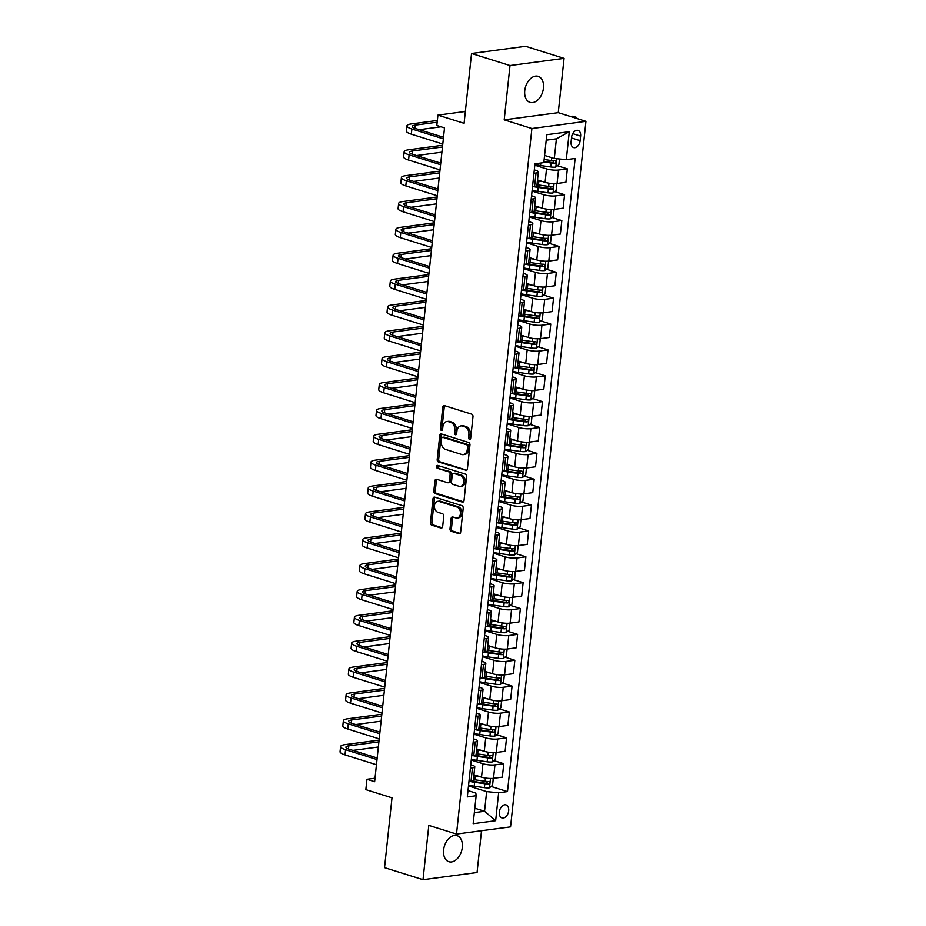 <?xml version="1.0" encoding="UTF-8"?>
<svg xmlns="http://www.w3.org/2000/svg" width="926" height="926" viewBox="0 0 926 926"><rect width="100%" height="100%" fill="white"/><g stroke="black" fill="none" stroke-linecap="round" stroke-linejoin="round"><path stroke-width="1.39" d="M469.47 439.329A1.47 1.065 -97.6 0 0 470.686 438.241L472.989 416.665A2.095 1.516 -97.6 0 0 471.693 414.165L444.515 405.646A2.095 1.516 -97.6 0 0 444.017 405.6A2.095 1.516 -97.6 0 0 442.778 407.209L440.475 428.784A1.47 1.065 -97.6 0 0 442.593 429.444L442.894 426.655A6.702 4.85 -97.6 0 1 446.841 421.527A6.702 4.85 -97.6 0 1 448.415 421.666L450.684 422.383A6.702 4.85 -97.6 0 1 454.816 430.393L454.527 433.183A1.47 1.065 -97.6 0 0 456.634 433.843L456.935 431.053A6.702 4.85 -97.6 0 1 460.882 425.925A6.702 4.85 -97.6 0 1 462.468 426.064L464.725 426.782A6.702 4.85 -97.6 0 1 468.869 434.792L468.568 437.581A1.47 1.065 -97.6 0 0 469.47 439.329M462.305 847.452A13.659 8.936 107.4 0 0 457.039 835.657A13.659 8.936 107.4 0 0 443.612 849.929A13.659 8.936 107.4 0 0 448.879 861.724A13.659 8.936 107.4 0 0 462.305 847.452M543.458 88.109A13.659 8.936 107.4 0 0 538.191 76.326A13.659 8.936 107.4 0 0 524.764 90.598A13.659 8.936 107.4 0 0 530.031 102.381A13.659 8.936 107.4 0 0 543.458 88.109M508.675 810.806A6.829 4.468 107.4 0 0 506.036 804.914A6.829 4.468 107.4 0 0 499.322 812.044A6.829 4.468 107.4 0 0 501.961 817.936A6.829 4.468 107.4 0 0 508.675 810.806M450.001 528.792A2.095 1.516 -97.6 0 0 451.298 531.293L458.926 533.677A2.095 1.516 -97.6 0 0 459.412 533.723A2.095 1.516 -97.6 0 0 460.65 532.126L463.208 508.154A2.095 1.516 -97.6 0 0 461.924 505.654L434.734 497.146A2.095 1.516 -97.6 0 0 434.236 497.1A2.095 1.516 -97.6 0 0 433.009 498.697L430.44 522.669A2.095 1.516 -97.6 0 0 431.736 525.169L440.95 528.051A2.095 1.516 -97.6 0 0 441.447 528.098A2.095 1.516 -97.6 0 0 442.674 526.489L443.774 516.233A2.095 1.516 -97.6 0 0 442.478 513.733L437.917 512.298A5.602 4.051 -97.6 0 1 434.41 506.499A5.602 4.051 -97.6 0 1 437.755 501.313A5.602 4.051 -97.6 0 1 439.074 501.441L456.969 507.043A5.602 4.051 -97.6 0 1 460.465 512.842A5.602 4.051 -97.6 0 1 457.131 518.028A5.602 4.051 -97.6 0 1 455.812 517.912L452.826 516.974A2.095 1.516 -97.6 0 0 452.328 516.928A2.095 1.516 -97.6 0 0 451.101 518.537L450.001 528.792L451.46 528.596A2.095 1.516 -97.6 0 0 452.756 531.096L460.083 533.388M510.018 65.538L504.207 119.848L558.262 112.659L564.073 58.35L510.018 65.538L471.542 53.488L464.088 123.32L437.929 115.125L436.817 125.473L444.515 127.881L374.636 781.694L366.951 779.287L365.839 789.635L391.999 797.83L384.533 867.65L423.008 879.7L477.064 872.512L481.52 830.738M504.207 119.848L531.906 128.517L456.506 834.06L428.807 825.39L423.008 879.7M465.674 470.524A2.095 1.516 -97.6 0 0 466.172 470.558A2.095 1.516 -97.6 0 0 467.399 468.961L469.957 445.001A2.095 1.516 -97.6 0 0 468.672 442.489L441.482 433.981A2.095 1.516 -97.6 0 0 440.984 433.935A2.095 1.516 -97.6 0 0 439.757 435.533L437.199 459.504A2.095 1.516 -97.6 0 0 438.484 462.005L466.635 470.396M466.588 476.577L464.03 500.538A2.095 1.516 -97.6 0 1 462.792 502.147A2.095 1.516 -97.6 0 1 462.294 502.1L435.116 493.581A2.095 1.516 -97.6 0 1 433.819 491.081L434.919 480.825A2.095 1.516 -97.6 0 1 436.146 479.228A2.095 1.516 -97.6 0 1 436.644 479.274L447.663 482.724A2.095 1.516 -97.6 0 0 448.161 482.77A2.095 1.516 -97.6 0 0 449.399 481.161L450.117 474.355A2.095 1.516 -97.6 0 0 448.832 471.855L437.35 468.267A1.47 1.065 -97.6 0 1 437.651 465.419L465.292 474.077A2.095 1.516 -97.6 0 1 466.588 476.577M471.542 53.488L525.598 46.3L564.073 58.35M571.573 137.314L571.087 141.863A6.609 4.329 107.4 0 0 573.645 147.581A6.609 4.329 107.4 0 0 580.151 140.659L580.637 136.11A6.609 4.329 107.4 0 0 578.079 130.404A6.609 4.329 107.4 0 0 571.573 137.314M531.906 128.517L585.961 121.329L510.562 826.872L456.506 834.06M569.293 131.7L566.307 159.631L554.315 158.485L556.41 138.831L569.293 131.7L546.803 134.698L543.817 162.629L534.973 163.798L467.317 796.927L476.149 795.758L475.837 793.05L467.989 790.596M491.139 786.463L507.494 791.591L575.15 158.462L566.307 159.631M507.494 791.591L498.651 792.76L495.665 820.691L473.163 823.689L476.149 795.758M558.262 112.659L585.961 121.329M375.018 778.222L366.951 779.287M465.35 111.479L437.929 115.125M556.41 138.831L546.213 140.185M554.315 158.485L544.581 155.441M474.818 808.224L484.553 811.269L486.648 791.614L468.487 785.919M493.905 760.605L503.79 763.695L502.355 777.145L493.512 778.326A8.531 1.875 -173.9 0 1 481.52 777.169L473.938 774.796M503.79 763.695L494.947 764.876A8.531 1.875 -173.9 0 1 482.955 763.73L471.253 760.061M496.672 734.746L506.557 737.837L505.121 751.287L496.278 752.456A8.531 1.875 -173.9 0 1 484.275 751.31L476.693 748.937M506.557 737.837L497.713 739.017A8.531 1.875 -173.9 0 1 485.722 737.86L474.019 734.202M499.438 708.876L509.323 711.978L507.876 725.428L499.045 726.597A8.531 1.875 -173.9 0 1 487.041 725.452L479.46 723.079M509.323 711.978L500.48 713.147A8.531 1.875 -173.9 0 1 488.477 712.001L476.786 708.332M502.205 683.018L512.078 686.108L510.643 699.558L501.811 700.739A8.531 1.875 -173.9 0 1 489.808 699.581L482.226 697.209M512.078 686.108L503.246 687.289A8.531 1.875 -173.9 0 1 491.243 686.131L479.541 682.474M504.959 657.159L514.844 660.25L513.409 673.7L504.566 674.869A8.531 1.875 -173.9 0 1 492.574 673.723L484.993 671.35M514.844 660.25L506.013 661.419A8.531 1.875 -173.9 0 1 494.009 660.273L482.307 656.615M507.726 631.289L517.611 634.379L516.176 647.83L507.332 649.01A8.531 1.875 -173.9 0 1 495.341 647.864L487.747 645.48M517.611 634.379L508.768 635.56A8.531 1.875 -173.9 0 1 496.776 634.414L485.074 630.745M510.492 605.43L520.377 608.521L518.942 621.971L510.099 623.152A8.531 1.875 -173.9 0 1 498.095 621.994L490.514 619.621M520.377 608.521L511.534 609.702A8.531 1.875 -173.9 0 1 499.542 608.544L487.84 604.886M513.259 579.56L523.144 582.662L521.697 596.112L512.865 597.282A8.531 1.875 -173.9 0 1 500.862 596.136L493.28 593.763M523.144 582.662L514.3 583.831A8.531 1.875 -173.9 0 1 502.297 582.685L490.595 579.016M516.025 553.702L525.899 556.792L524.463 570.242L515.632 571.423A8.531 1.875 -173.9 0 1 503.628 570.266L496.047 567.893M525.899 556.792L517.067 557.973A8.531 1.875 -173.9 0 1 505.064 556.827L493.361 553.158M518.78 527.843L528.665 530.934L527.23 544.384L518.386 545.553A8.531 1.875 -173.9 0 1 506.395 544.407L498.813 542.034M528.665 530.934L519.833 532.114A8.531 1.875 -173.9 0 1 507.83 530.957L496.128 527.299M521.546 501.973L531.431 505.075L529.996 518.514L521.153 519.694A8.531 1.875 -173.9 0 1 509.161 518.548L501.568 516.176M531.431 505.075L522.588 506.244A8.531 1.875 -173.9 0 1 510.596 505.098L498.894 501.429M524.313 476.114L534.198 479.205L532.763 492.655L523.919 493.836A8.531 1.875 -173.9 0 1 511.916 492.678L504.334 490.305M534.198 479.205L525.355 480.386A8.531 1.875 -173.9 0 1 513.351 479.228L501.66 475.57M527.079 450.244L536.953 453.346L535.517 466.797L526.686 467.966A8.531 1.875 -173.9 0 1 514.682 466.82L507.101 464.447M536.953 453.346L528.121 454.516A8.531 1.875 -173.9 0 1 516.118 453.37L504.415 449.7M529.834 424.386L539.719 427.476L538.284 440.926L529.44 442.107A8.531 1.875 -173.9 0 1 517.449 440.95L509.867 438.577M539.719 427.476L530.887 428.657A8.531 1.875 -173.9 0 1 518.884 427.511L507.182 423.842M532.6 398.527L542.486 401.618L541.05 415.068L532.207 416.237A8.531 1.875 -173.9 0 1 520.215 415.091L512.634 412.718M542.486 401.618L533.642 402.798A8.531 1.875 -173.9 0 1 521.651 401.641L509.948 397.983M535.367 372.657L545.252 375.759L543.817 389.209L534.973 390.378A8.531 1.875 -173.9 0 1 522.97 389.233L515.388 386.86M545.252 375.759L536.409 376.928A8.531 1.875 -173.9 0 1 524.417 375.782L512.715 372.113M538.133 346.799L548.018 349.889L546.572 363.339L537.74 364.52A8.531 1.875 -173.9 0 1 525.736 363.362L518.155 360.99M548.018 349.889L539.175 351.07A8.531 1.875 -173.9 0 1 527.172 349.912L515.481 346.255M540.9 320.94L550.773 324.031L549.338 337.481L540.506 338.65A8.531 1.875 -173.9 0 1 528.503 337.504L520.921 335.131M550.773 324.031L541.942 325.2A8.531 1.875 -173.9 0 1 529.938 324.054L518.236 320.396M543.655 295.07L553.54 298.172L552.104 311.611L543.261 312.791A8.531 1.875 -173.9 0 1 531.269 311.645L523.688 309.261M553.54 298.172L544.708 299.341A8.531 1.875 -173.9 0 1 532.705 298.195L521.002 294.526M546.421 269.211L556.306 272.302L554.871 285.752L546.027 286.933A8.531 1.875 -173.9 0 1 534.036 285.775L526.454 283.402M556.306 272.302L547.463 273.483A8.531 1.875 -173.9 0 1 535.471 272.325L523.769 268.667M549.187 243.341L559.072 246.443L557.637 259.893L548.794 261.063A8.531 1.875 -173.9 0 1 536.791 259.917L529.209 257.544M559.072 246.443L550.229 247.612A8.531 1.875 -173.9 0 1 538.237 246.466L526.535 242.797M551.954 217.483L561.839 220.573L560.392 234.023L551.56 235.204A8.531 1.875 -173.9 0 1 539.557 234.046L531.975 231.674M561.839 220.573L552.996 221.754A8.531 1.875 -173.9 0 1 540.992 220.608L529.29 216.939M554.72 191.624L564.594 194.715L563.158 208.165L554.327 209.334A8.531 1.875 -173.9 0 1 542.323 208.188L534.742 205.815M564.594 194.715L555.762 195.895A8.531 1.875 -173.9 0 1 543.759 194.738L532.056 191.08M557.475 165.754L567.36 168.856L565.925 182.295L557.082 183.475A8.531 1.875 -173.9 0 1 545.09 182.329L537.508 179.957M567.36 168.856L558.528 170.025A8.531 1.875 -173.9 0 1 546.525 168.879L534.823 165.21M474.344 812.623L484.553 811.269L495.665 820.691M534.325 169.875L535.714 170.315A8.531 1.875 -173.9 0 1 538.353 171.993A8.531 1.875 -173.9 0 1 536.027 173.023L533.955 173.289M531.559 195.745L532.948 196.173A8.531 1.875 -173.9 0 1 535.587 197.863A8.531 1.875 -173.9 0 1 533.26 198.882L531.2 199.159M528.792 221.603L530.181 222.043A8.531 1.875 -173.9 0 1 532.832 223.722A8.531 1.875 -173.9 0 1 530.494 224.74L528.433 225.018M526.037 247.474L527.426 247.902A8.531 1.875 -173.9 0 1 530.066 249.592A8.531 1.875 -173.9 0 1 527.727 250.61L525.667 250.877M523.271 273.332L524.66 273.772A8.531 1.875 -173.9 0 1 527.299 275.45A8.531 1.875 -173.9 0 1 524.973 276.469L522.901 276.747M520.505 299.191L521.894 299.63A8.531 1.875 -173.9 0 1 524.533 301.309A8.531 1.875 -173.9 0 1 522.206 302.339L520.146 302.605M517.738 325.061L519.127 325.489A8.531 1.875 -173.9 0 1 521.766 327.179A8.531 1.875 -173.9 0 1 519.44 328.198L517.379 328.475M514.972 350.919L516.361 351.359A8.531 1.875 -173.9 0 1 519.011 353.037A8.531 1.875 -173.9 0 1 516.673 354.056L514.613 354.334M512.217 376.778L513.606 377.218A8.531 1.875 -173.9 0 1 516.245 378.908A8.531 1.875 -173.9 0 1 513.907 379.926L511.846 380.192M509.45 402.648L510.839 403.076A8.531 1.875 -173.9 0 1 513.479 404.766A8.531 1.875 -173.9 0 1 511.152 405.785L509.08 406.063M506.684 428.506L508.073 428.946A8.531 1.875 -173.9 0 1 510.712 430.625A8.531 1.875 -173.9 0 1 508.386 431.643L506.325 431.921M503.918 454.377L505.307 454.805A8.531 1.875 -173.9 0 1 507.946 456.495A8.531 1.875 -173.9 0 1 505.619 457.513L503.559 457.791M501.163 480.235L502.54 480.675A8.531 1.875 -173.9 0 1 505.191 482.353A8.531 1.875 -173.9 0 1 502.853 483.372L500.792 483.65M498.396 506.094L499.785 506.534A8.531 1.875 -173.9 0 1 502.424 508.212A8.531 1.875 -173.9 0 1 500.098 509.242L498.026 509.508M495.63 531.964L497.019 532.392A8.531 1.875 -173.9 0 1 499.658 534.082A8.531 1.875 -173.9 0 1 497.331 535.101L495.26 535.378M492.863 557.822L494.252 558.262A8.531 1.875 -173.9 0 1 496.892 559.941A8.531 1.875 -173.9 0 1 494.565 560.959L492.505 561.237M490.097 583.693L491.486 584.121A8.531 1.875 -173.9 0 1 494.125 585.811A8.531 1.875 -173.9 0 1 491.799 586.829L489.738 587.096M487.342 609.551L488.731 609.979A8.531 1.875 -173.9 0 1 491.37 611.669A8.531 1.875 -173.9 0 1 489.032 612.688L486.972 612.966M484.576 635.41L485.965 635.849A8.531 1.875 -173.9 0 1 488.604 637.528A8.531 1.875 -173.9 0 1 486.277 638.558L484.205 638.824M481.809 661.28L483.198 661.708A8.531 1.875 -173.9 0 1 485.837 663.398A8.531 1.875 -173.9 0 1 483.511 664.417L481.451 664.694M479.043 687.138L480.432 687.578A8.531 1.875 -173.9 0 1 483.071 689.257A8.531 1.875 -173.9 0 1 480.744 690.275L478.684 690.553M476.277 712.997L477.666 713.437A8.531 1.875 -173.9 0 1 480.316 715.127A8.531 1.875 -173.9 0 1 477.978 716.145L475.918 716.411M473.522 738.867L474.911 739.295A8.531 1.875 -173.9 0 1 477.55 740.985A8.531 1.875 -173.9 0 1 475.212 742.004L473.151 742.282M470.755 764.726L472.144 765.165A8.531 1.875 -173.9 0 1 474.783 766.844A8.531 1.875 -173.9 0 1 472.457 767.862L470.385 768.14M536.536 185.929L540.344 187.121M533.77 211.788L537.578 212.98M531.003 237.658L534.811 238.85M528.237 263.516L532.056 264.709M525.482 289.375L529.29 290.567M522.715 315.245L526.524 316.437M519.949 341.104L523.757 342.296M517.183 366.962L520.991 368.166M514.428 392.832L518.236 394.025M511.661 418.691L515.469 419.883M508.895 444.561L512.703 445.753M506.128 470.42L509.937 471.612M503.362 496.278L507.182 497.47M500.607 522.148L504.415 523.34M497.841 548.007L501.649 549.199M495.074 573.877L498.882 575.069M492.308 599.735L496.116 600.928M489.541 625.594L493.361 626.786M486.787 651.464L490.595 652.656M484.02 677.323L487.828 678.515M481.254 703.181L485.062 704.385M478.487 729.051L482.296 730.244M475.733 754.91L479.541 756.102M472.966 780.78L476.774 781.972M538.353 171.993L536.918 185.443A8.531 1.875 -173.9 0 1 534.591 186.473L532.519 186.739M535.587 197.863L534.152 211.313A8.531 1.875 -173.9 0 1 531.825 212.332L529.765 212.61M532.832 223.722L531.385 237.172A8.531 1.875 -173.9 0 1 529.059 238.19L526.998 238.468M530.066 249.592L528.63 263.03A8.531 1.875 -173.9 0 1 526.292 264.06L524.232 264.327M527.299 275.45L525.864 288.9A8.531 1.875 -173.9 0 1 523.526 289.919L521.465 290.197M524.533 301.309L523.097 314.759A8.531 1.875 -173.9 0 1 520.771 315.778L518.699 316.055M521.766 327.179L520.331 340.629A8.531 1.875 -173.9 0 1 518.004 341.648L515.944 341.925M519.011 353.037L517.565 366.488A8.531 1.875 -173.9 0 1 515.238 367.506L513.178 367.784M516.245 378.908L514.81 392.346A8.531 1.875 -173.9 0 1 512.472 393.376L510.411 393.643M513.479 404.766L512.043 418.216A8.531 1.875 -173.9 0 1 509.717 419.235L507.645 419.513M510.712 430.625L509.277 444.075A8.531 1.875 -173.9 0 1 506.95 445.093L504.878 445.371M507.946 456.495L506.51 469.945A8.531 1.875 -173.9 0 1 504.184 470.964L502.123 471.23M505.191 482.353L503.744 495.804A8.531 1.875 -173.9 0 1 501.417 496.822L499.357 497.1M502.424 508.212L500.989 521.662A8.531 1.875 -173.9 0 1 498.651 522.681L496.591 522.958M499.658 534.082L498.223 547.532A8.531 1.875 -173.9 0 1 495.896 548.551L493.824 548.829M496.892 559.941L495.456 573.391A8.531 1.875 -173.9 0 1 493.13 574.409L491.058 574.687M494.125 585.811L492.69 599.249A8.531 1.875 -173.9 0 1 490.363 600.279L488.303 600.546M491.37 611.669L489.935 625.119A8.531 1.875 -173.9 0 1 487.597 626.138L485.537 626.416M488.604 637.528L487.169 650.978A8.531 1.875 -173.9 0 1 484.83 651.997L482.77 652.274M485.837 663.398L484.402 676.848A8.531 1.875 -173.9 0 1 482.076 677.867L480.004 678.133M483.071 689.257L481.636 702.707A8.531 1.875 -173.9 0 1 479.309 703.725L477.249 704.003M480.316 715.127L478.869 728.565A8.531 1.875 -173.9 0 1 476.543 729.595L474.482 729.862M477.55 740.985L476.114 754.435A8.531 1.875 -173.9 0 1 473.776 755.454L471.716 755.732M474.783 766.844L473.348 780.294A8.531 1.875 -173.9 0 1 471.021 781.312L468.95 781.59M486.648 791.614L498.651 792.76M470.501 438.855A1.47 1.065 -97.6 0 1 470.026 437.385L470.327 434.595A6.702 4.85 -97.6 0 0 466.195 426.585L464.725 426.782M460.882 425.925L462.352 425.728A6.702 4.85 -97.6 0 1 463.926 425.867L466.195 426.585M446.841 421.527L448.3 421.33A6.702 4.85 -97.6 0 1 449.874 421.48L452.143 422.187A6.702 4.85 -97.6 0 1 456.286 430.196L455.986 432.986A1.47 1.065 -97.6 0 0 456.449 434.456M444.816 405.738A2.095 1.516 -97.6 0 0 444.248 407.012L441.933 428.588A1.47 1.065 -97.6 0 0 442.408 430.058M441.783 434.074A2.095 1.516 -97.6 0 0 441.216 435.347L438.658 459.308A2.095 1.516 -97.6 0 0 439.954 461.808L466.831 470.234M467.607 446.563A1.47 1.065 -97.6 0 0 466.704 444.816L442.836 437.338A1.47 1.065 -97.6 0 0 441.633 438.438L441.32 441.378A6.702 4.85 -97.6 0 0 445.452 449.388L461.761 454.504A6.702 4.85 -97.6 0 0 463.347 454.643A6.702 4.85 -97.6 0 0 467.294 449.515L467.607 446.563L469.065 446.378A1.47 1.065 -97.6 0 0 468.162 444.619L466.704 444.816M443.635 437.234A1.47 1.065 -97.6 0 1 444.306 437.153L468.162 444.619M463.347 454.643L464.806 454.446A6.702 4.85 -97.6 0 0 468.753 449.318L467.294 449.515M469.065 446.378L468.753 449.318M463.463 501.811L436.574 493.396L435.116 493.581M436.945 479.367A2.095 1.516 -97.6 0 0 436.377 480.629L435.278 490.884A2.095 1.516 -97.6 0 0 436.574 493.396M449.133 482.527A2.095 1.516 -97.6 0 0 449.619 482.573A2.095 1.516 -97.6 0 0 450.858 480.964L451.587 474.17A2.095 1.516 -97.6 0 0 450.291 471.658L437.35 468.267M438.172 465.581A1.47 1.065 -97.6 0 0 438.808 468.07M459.111 486.3A5.602 4.051 -97.6 0 0 460.43 486.428A5.602 4.051 -97.6 0 0 463.776 481.242A5.602 4.051 -97.6 0 0 460.268 475.443L453.96 473.464A2.095 1.516 -97.6 0 0 453.474 473.417A2.095 1.516 -97.6 0 0 452.235 475.026L451.506 481.821A2.095 1.516 -97.6 0 0 452.802 484.333L459.111 486.3M460.43 486.428L461.889 486.231A5.602 4.051 -97.6 0 0 465.234 481.045A5.602 4.051 -97.6 0 0 461.727 475.246L460.268 475.443M453.474 473.417L454.932 473.221A2.095 1.516 -97.6 0 1 455.43 473.267L461.727 475.246M453.127 517.067A2.095 1.516 -97.6 0 0 452.559 518.34L451.46 528.596M457.131 518.028L458.59 517.831A5.602 4.051 -97.6 0 0 461.935 512.657A5.602 4.051 -97.6 0 0 458.428 506.846L456.969 507.043M437.755 501.313L439.213 501.128A5.602 4.051 -97.6 0 1 440.533 501.244L458.428 506.846M435.035 497.239A2.095 1.516 -97.6 0 0 434.468 498.501L431.91 522.472A2.095 1.516 -97.6 0 0 433.194 524.973L442.107 527.762M545.402 155.695L544.569 155.58M559.501 158.983L558.887 164.654L555.75 167.108A5.649 1.25 -173.9 0 1 550.739 166.958L540.541 165.511A16.321 3.6 -173.9 0 1 534.904 164.458M543.886 161.992L551.167 163.022A5.649 1.25 6.1 0 0 554.882 163.265C556.352 162.374 556.433 161.541 555.149 160.788A5.649 1.25 -173.9 0 1 551.433 160.545L544.141 159.504M554.003 160.777L552.672 162.571A2.882 0.637 -173.9 0 1 551.653 162.467L543.944 161.379M576.493 118.366L576.597 117.394L572.754 116.19L570.497 116.491M574.34 117.695L576.597 117.394L577.153 118.574M437.361 120.461L411.294 123.934A15.997 3.53 6.1 0 0 406.931 125.843A15.997 3.53 6.1 0 0 411.885 129.003L443.346 138.854M406.931 125.843L406.375 131.017A15.997 3.53 6.1 0 0 411.329 134.177L442.79 144.028M443.508 137.279L415.531 128.517A10.661 2.35 -173.9 0 1 412.232 126.411A10.661 2.35 -173.9 0 1 415.149 125.137L437.165 122.209M419.27 129.686L441.031 126.793M538.978 180.42A13.543 2.986 -173.9 0 1 537.485 180.165M542.636 181.554L538.886 181.021A16.321 3.6 -173.9 0 1 537.416 180.801M555.646 183.603L556.792 184.309L556.121 190.513L552.984 192.978A5.649 1.25 -173.9 0 1 547.984 192.816L537.774 191.369A16.321 3.6 -173.9 0 1 532.137 190.316M533.526 186.612A16.321 3.6 6.1 0 0 538.191 187.434L548.4 188.892A5.649 1.25 6.1 0 0 552.116 189.124C553.586 188.233 553.667 187.399 552.382 186.647A5.649 1.25 -173.9 0 1 548.667 186.404L538.457 184.957A16.321 3.6 -173.9 0 1 536.999 184.737M551.236 186.635L549.905 188.441A2.882 0.637 -173.9 0 1 548.886 188.337L538.689 186.89A13.543 2.986 -173.9 0 1 535.425 186.323M536.223 206.278A13.543 2.986 -173.9 0 1 534.719 206.035M539.87 207.424L536.119 206.892A16.321 3.6 -173.9 0 1 534.649 206.66M552.88 209.461L554.026 210.167L553.366 216.383L550.218 218.837A5.649 1.25 -173.9 0 1 545.217 218.686L535.008 217.228A16.321 3.6 -173.9 0 1 529.371 216.175M530.772 212.471A16.321 3.6 6.1 0 0 535.436 213.304L545.634 214.751A5.649 1.25 6.1 0 0 549.35 214.994C550.82 214.091 550.912 213.269 549.616 212.505A5.649 1.25 -173.9 0 1 545.9 212.262L535.703 210.815A16.321 3.6 -173.9 0 1 534.233 210.596M548.47 212.494L547.139 214.3A2.882 0.637 -173.9 0 1 546.12 214.195L535.923 212.749A13.543 2.986 -173.9 0 1 532.658 212.181M533.457 232.137A13.543 2.986 -173.9 0 1 531.952 231.894M537.103 233.283L533.353 232.75A16.321 3.6 -173.9 0 1 531.883 232.53M550.125 235.32L551.259 236.037L550.6 242.242L547.451 244.696A5.649 1.25 -173.9 0 1 542.451 244.545L532.253 243.098A16.321 3.6 -173.9 0 1 526.616 242.045M528.005 238.329A16.321 3.6 6.1 0 0 532.67 239.163L542.867 240.61A5.649 1.25 6.1 0 0 546.595 240.853C548.053 239.961 548.146 239.128 546.849 238.376A5.649 1.25 -173.9 0 1 543.134 238.132L532.936 236.686A16.321 3.6 -173.9 0 1 531.466 236.454M545.715 238.364L544.372 240.158A2.882 0.637 -173.9 0 1 543.365 240.054L533.156 238.607A13.543 2.986 -173.9 0 1 529.892 238.051M442.663 145.255L408.528 149.792A15.997 3.53 6.1 0 0 404.164 151.702A15.997 3.53 6.1 0 0 409.118 154.862L440.579 164.712M404.164 151.702L403.609 156.876A15.997 3.53 6.1 0 0 408.563 160.036L440.024 169.886M440.741 163.138L412.764 154.376A10.661 2.35 -173.9 0 1 409.466 152.269A10.661 2.35 -173.9 0 1 412.383 150.996L442.466 146.991M416.503 155.545L441.922 152.165M439.896 171.113L405.773 175.651A15.997 3.53 6.1 0 0 401.398 177.572A15.997 3.53 6.1 0 0 406.352 180.732L437.813 190.582M401.398 177.572L400.842 182.746A15.997 3.53 6.1 0 0 405.796 185.894L437.257 195.756M437.986 188.997L409.998 180.246A10.661 2.35 -173.9 0 1 406.699 178.139A10.661 2.35 -173.9 0 1 409.616 176.866L439.711 172.861M413.737 181.415L439.155 178.035M437.13 196.983L403.007 201.521A15.997 3.53 6.1 0 0 398.631 203.431A15.997 3.53 6.1 0 0 403.586 206.591L435.046 216.441M398.631 203.431L398.087 208.605A15.997 3.53 6.1 0 0 403.03 211.765L434.502 221.615M435.22 214.867L407.243 206.104A10.661 2.35 -173.9 0 1 403.944 203.998A10.661 2.35 -173.9 0 1 406.85 202.725L436.945 198.72M410.982 207.274L436.389 203.894M530.691 258.007A13.543 2.986 -173.9 0 1 529.186 257.764M534.348 259.153L530.586 258.609A16.321 3.6 -173.9 0 1 529.116 258.389M547.359 261.19L548.493 261.896L547.833 268.1L544.696 270.566A5.649 1.25 -173.9 0 1 539.684 270.404L529.487 268.957A16.321 3.6 -173.9 0 1 523.85 267.903M525.239 264.199A16.321 3.6 6.1 0 0 529.904 265.033L540.101 266.48A5.649 1.25 6.1 0 0 543.828 266.723C545.287 265.82 545.379 264.998 544.094 264.234A5.649 1.25 -173.9 0 1 540.367 263.991L530.17 262.544A16.321 3.6 -173.9 0 1 528.7 262.324M542.949 264.223L541.617 266.028A2.882 0.637 -173.9 0 1 540.599 265.924L530.39 264.477A13.543 2.986 -173.9 0 1 527.125 263.91M434.363 222.842L400.24 227.379A15.997 3.53 6.1 0 0 395.877 229.301A15.997 3.53 6.1 0 0 400.819 232.449L432.28 242.299M395.877 229.301L395.321 234.463A15.997 3.53 6.1 0 0 400.275 237.623L431.736 247.474M432.454 240.725L404.477 231.963A10.661 2.35 -173.9 0 1 401.178 229.856A10.661 2.35 -173.9 0 1 404.083 228.583L434.178 224.59M408.216 233.132L433.623 229.752M527.924 283.865A13.543 2.986 -173.9 0 1 526.419 283.622M531.582 285.011L527.82 284.479A16.321 3.6 -173.9 0 1 526.362 284.259M544.592 287.048L545.738 287.766L545.067 293.97L541.93 296.424A5.649 1.25 -173.9 0 1 536.918 296.274L526.72 294.827A16.321 3.6 -173.9 0 1 521.083 293.774M522.472 290.058A16.321 3.6 6.1 0 0 527.137 290.891L537.346 292.338A5.649 1.25 6.1 0 0 541.062 292.581C542.532 291.678 542.613 290.857 541.328 290.093A5.649 1.25 -173.9 0 1 537.612 289.861L527.403 288.403A16.321 3.6 -173.9 0 1 525.933 288.183M540.182 290.093L538.851 291.887A2.882 0.637 -173.9 0 1 537.832 291.783L527.635 290.336A13.543 2.986 -173.9 0 1 524.371 289.78M525.158 309.724A13.543 2.986 -173.9 0 1 523.665 309.481M528.815 310.87L525.065 310.337A16.321 3.6 -173.9 0 1 523.595 310.117M541.826 312.919L542.972 313.625L542.312 319.829L539.163 322.294A5.649 1.25 -173.9 0 1 534.163 322.132L523.954 320.685A16.321 3.6 -173.9 0 1 518.317 319.632M519.717 315.928A16.321 3.6 6.1 0 0 524.371 316.75L534.58 318.197A5.649 1.25 6.1 0 0 538.295 318.44C539.765 317.549 539.858 316.715 538.562 315.963A5.649 1.25 -173.9 0 1 534.846 315.72L524.637 314.273A16.321 3.6 -173.9 0 1 523.178 314.053M537.416 315.951L536.085 317.745A2.882 0.637 -173.9 0 1 535.066 317.653L524.868 316.194A13.543 2.986 -173.9 0 1 521.604 315.639M522.403 335.594A13.543 2.986 -173.9 0 1 520.898 335.351M526.049 336.74L522.299 336.207A16.321 3.6 -173.9 0 1 520.829 335.976M539.071 338.777L540.205 339.483L539.545 345.699L536.397 348.153A5.649 1.25 -173.9 0 1 531.397 347.991L521.188 346.544A16.321 3.6 -173.9 0 1 515.562 345.491M516.951 341.787A16.321 3.6 6.1 0 0 521.616 342.62L531.813 344.067A5.649 1.25 6.1 0 0 535.529 344.31C536.999 343.407 537.092 342.585 535.795 341.821A5.649 1.25 -173.9 0 1 532.08 341.578L521.882 340.131A16.321 3.6 -173.9 0 1 520.412 339.911M534.649 341.81L533.318 343.615A2.882 0.637 -173.9 0 1 532.311 343.511L522.102 342.064A13.543 2.986 -173.9 0 1 518.838 341.497M519.636 361.453A13.543 2.986 -173.9 0 1 518.132 361.209M523.294 362.598L519.532 362.066A16.321 3.6 -173.9 0 1 518.062 361.846M536.304 364.636L537.439 365.353L536.779 371.558L533.631 374.011A5.649 1.25 -173.9 0 1 528.63 373.861L518.433 372.414A16.321 3.6 -173.9 0 1 512.796 371.361M514.185 367.645A16.321 3.6 6.1 0 0 518.849 368.479L529.047 369.925A5.649 1.25 6.1 0 0 532.774 370.168C534.233 369.277 534.325 368.444 533.04 367.691A5.649 1.25 -173.9 0 1 529.313 367.448L519.116 366.001A16.321 3.6 -173.9 0 1 517.646 365.77M531.894 367.68L530.552 369.474A2.882 0.637 -173.9 0 1 529.545 369.37L519.336 367.923A13.543 2.986 -173.9 0 1 516.071 367.367M516.87 387.323A13.543 2.986 -173.9 0 1 515.365 387.08M520.528 388.457L516.766 387.925A16.321 3.6 -173.9 0 1 515.307 387.705M533.538 390.506L534.684 391.212L534.013 397.416L530.876 399.882A5.649 1.25 -173.9 0 1 525.864 399.719L515.666 398.273A16.321 3.6 -173.9 0 1 510.029 397.219M511.418 393.515A16.321 3.6 6.1 0 0 516.083 394.349L526.292 395.796A5.649 1.25 6.1 0 0 530.008 396.027C531.478 395.136 531.559 394.302 530.274 393.55A5.649 1.25 -173.9 0 1 526.547 393.307L516.349 391.86A16.321 3.6 -173.9 0 1 514.879 391.64M529.128 393.538L527.797 395.344A2.882 0.637 -173.9 0 1 526.778 395.24L516.569 393.793A13.543 2.986 -173.9 0 1 513.305 393.226M431.597 248.712L397.474 253.249A15.997 3.53 6.1 0 0 393.11 255.159A15.997 3.53 6.1 0 0 398.064 258.319L429.525 268.17M393.11 255.159L392.555 260.333A15.997 3.53 6.1 0 0 397.509 263.493L428.97 273.344M429.687 266.595L401.71 257.833A10.661 2.35 -173.9 0 1 398.411 255.726A10.661 2.35 -173.9 0 1 401.328 254.453L431.412 250.448M405.449 259.002L430.868 255.622M428.842 274.571L394.707 279.108A15.997 3.53 6.1 0 0 390.344 281.018A15.997 3.53 6.1 0 0 395.298 284.178L426.759 294.028M390.344 281.018L389.788 286.192A15.997 3.53 6.1 0 0 394.742 289.352L426.203 299.202M426.921 292.454L398.944 283.692A10.661 2.35 -173.9 0 1 395.645 281.585A10.661 2.35 -173.9 0 1 398.562 280.312L428.657 276.307M402.683 284.861L428.101 281.481M426.076 300.429L391.953 304.967A15.997 3.53 6.1 0 0 387.577 306.888A15.997 3.53 6.1 0 0 392.531 310.036L423.992 319.898M387.577 306.888L387.022 312.062A15.997 3.53 6.1 0 0 391.976 315.21L423.437 325.061M424.166 318.312L396.189 309.55A10.661 2.35 -173.9 0 1 392.879 307.455A10.661 2.35 -173.9 0 1 395.796 306.17L425.891 302.177M399.916 310.731L425.335 307.351M423.309 326.299L389.186 330.837A15.997 3.53 6.1 0 0 384.811 332.747A15.997 3.53 6.1 0 0 389.765 335.906L421.226 345.757M384.811 332.747L384.267 337.921A15.997 3.53 6.1 0 0 389.209 341.081L420.682 350.931M421.399 344.183L393.423 335.42A10.661 2.35 -173.9 0 1 390.124 333.314A10.661 2.35 -173.9 0 1 393.029 332.04L423.124 328.035M397.161 336.589L422.569 333.21M420.543 352.158L386.42 356.695A15.997 3.53 6.1 0 0 382.056 358.605A15.997 3.53 6.1 0 0 386.999 361.765L418.471 371.615M382.056 358.605L381.5 363.779A15.997 3.53 6.1 0 0 386.455 366.939L417.915 376.789M418.633 370.041L390.656 361.279A10.661 2.35 -173.9 0 1 387.357 359.172A10.661 2.35 -173.9 0 1 390.263 357.899L420.358 353.894M394.395 362.448L419.802 359.068M514.104 413.181A13.543 2.986 -173.9 0 1 512.61 412.938M517.761 414.327L514.011 413.795A16.321 3.6 -173.9 0 1 512.541 413.563M530.772 416.364L531.918 417.07L531.246 423.286L528.109 425.74A5.649 1.25 -173.9 0 1 523.097 425.59L512.9 424.143A16.321 3.6 -173.9 0 1 507.263 423.089M508.652 419.374A16.321 3.6 6.1 0 0 513.317 420.207L523.526 421.654A5.649 1.25 6.1 0 0 527.241 421.897C528.711 420.994 528.792 420.173 527.507 419.409A5.649 1.25 -173.9 0 1 523.792 419.165L513.583 417.719A16.321 3.6 -173.9 0 1 512.113 417.499M526.362 419.397L525.03 421.203A2.882 0.637 -173.9 0 1 524.012 421.099L513.814 419.652A13.543 2.986 -173.9 0 1 510.55 419.084M417.776 378.016L383.653 382.565A15.997 3.53 6.1 0 0 379.29 384.475A15.997 3.53 6.1 0 0 384.244 387.635L415.705 397.485M379.29 384.475L378.734 389.649A15.997 3.53 6.1 0 0 383.688 392.798L415.149 402.66M415.867 395.9L387.89 387.149A10.661 2.35 -173.9 0 1 384.591 385.042A10.661 2.35 -173.9 0 1 387.508 383.769L417.591 379.764M391.629 388.318L417.047 384.938M511.349 439.04A13.543 2.986 -173.9 0 1 509.844 438.797M514.995 440.186L511.245 439.653A16.321 3.6 -173.9 0 1 509.775 439.433M528.005 442.234L529.151 442.941L528.491 449.145L525.343 451.599A5.649 1.25 -173.9 0 1 520.343 451.448L510.133 450.001A16.321 3.6 -173.9 0 1 504.496 448.948M505.897 445.232A16.321 3.6 6.1 0 0 510.562 446.066L520.759 447.513A5.649 1.25 6.1 0 0 524.475 447.756C525.945 446.864 526.037 446.031 524.741 445.279A5.649 1.25 -173.9 0 1 521.025 445.036L510.816 443.589A16.321 3.6 -173.9 0 1 509.358 443.357M523.595 445.267L522.264 447.061A2.882 0.637 -173.9 0 1 521.245 446.957L511.048 445.51A13.543 2.986 -173.9 0 1 507.784 444.955M415.022 403.886L380.899 408.424A15.997 3.53 6.1 0 0 376.523 410.334A15.997 3.53 6.1 0 0 381.477 413.494L412.938 423.344M376.523 410.334L375.968 415.508A15.997 3.53 6.1 0 0 380.922 418.668L412.383 428.518M413.112 421.77L385.123 413.008A10.661 2.35 -173.9 0 1 381.825 410.901A10.661 2.35 -173.9 0 1 384.741 409.628L414.836 405.623M388.862 414.177L414.281 410.797M508.582 464.91A13.543 2.986 -173.9 0 1 507.078 464.667M512.228 466.056L508.478 465.523A16.321 3.6 -173.9 0 1 507.008 465.292M525.25 468.093L526.385 468.799L525.725 475.015L522.577 477.469A5.649 1.25 -173.9 0 1 517.576 477.307L507.367 475.86A16.321 3.6 -173.9 0 1 501.742 474.806M503.131 471.102A16.321 3.6 6.1 0 0 507.795 471.936L517.993 473.383A5.649 1.25 6.1 0 0 521.708 473.626C523.178 472.723 523.271 471.901 521.975 471.137A5.649 1.25 -173.9 0 1 518.259 470.894L508.061 469.447A16.321 3.6 -173.9 0 1 506.591 469.227M520.84 471.126L519.498 472.931A2.882 0.637 -173.9 0 1 518.491 472.827L508.281 471.38A13.543 2.986 -173.9 0 1 505.017 470.813M412.255 429.745L378.132 434.282A15.997 3.53 6.1 0 0 373.757 436.204A15.997 3.53 6.1 0 0 378.711 439.352L410.172 449.203M373.757 436.204L373.213 441.366A15.997 3.53 6.1 0 0 378.155 444.526L409.616 454.377M410.345 447.628L382.369 438.866A10.661 2.35 -173.9 0 1 379.058 436.771A10.661 2.35 -173.9 0 1 381.975 435.486L412.07 431.493M386.096 440.035L411.514 436.655M505.816 490.768A13.543 2.986 -173.9 0 1 504.311 490.525M509.474 491.914L505.712 491.382A16.321 3.6 -173.9 0 1 504.242 491.162M522.484 493.952L523.618 494.669L522.958 500.873L519.81 503.327A5.649 1.25 -173.9 0 1 514.81 503.177L504.612 501.73A16.321 3.6 -173.9 0 1 498.975 500.677M500.364 496.961A16.321 3.6 6.1 0 0 505.029 497.794L515.226 499.241A5.649 1.25 6.1 0 0 518.954 499.484C520.412 498.593 520.505 497.76 519.22 497.007A5.649 1.25 -173.9 0 1 515.493 496.764L505.295 495.317A16.321 3.6 -173.9 0 1 503.825 495.086M518.074 496.996L516.731 498.79A2.882 0.637 -173.9 0 1 515.724 498.686L505.515 497.239A13.543 2.986 -173.9 0 1 502.251 496.683M409.489 455.615L375.366 460.153A15.997 3.53 6.1 0 0 371.002 462.062A15.997 3.53 6.1 0 0 375.944 465.222L407.405 475.073M371.002 462.062L370.446 467.236A15.997 3.53 6.1 0 0 375.4 470.396L406.861 480.247M407.579 473.499L379.602 464.736A10.661 2.35 -173.9 0 1 376.303 462.63A10.661 2.35 -173.9 0 1 379.209 461.356L409.304 457.351M383.341 465.905L408.748 462.525M503.05 516.627A13.543 2.986 -173.9 0 1 501.545 516.384M506.707 517.773L502.945 517.24A16.321 3.6 -173.9 0 1 501.487 517.021M519.717 519.822L520.863 520.528L520.192 526.732L517.055 529.197A5.649 1.25 -173.9 0 1 512.043 529.035L501.846 527.588A16.321 3.6 -173.9 0 1 496.209 526.535M497.598 522.831A16.321 3.6 6.1 0 0 502.262 523.653L512.472 525.111A5.649 1.25 6.1 0 0 516.187 525.343C517.657 524.452 517.738 523.618 516.453 522.866A5.649 1.25 -173.9 0 1 512.738 522.623L502.529 521.176A16.321 3.6 -173.9 0 1 501.059 520.956M515.307 522.854L513.976 524.66A2.882 0.637 -173.9 0 1 512.958 524.556L502.76 523.109A13.543 2.986 -173.9 0 1 499.496 522.542M406.722 481.474L372.599 486.011A15.997 3.53 6.1 0 0 368.235 487.921A15.997 3.53 6.1 0 0 373.19 491.081L404.65 500.931M368.235 487.921L367.68 493.095A15.997 3.53 6.1 0 0 372.634 496.255L404.095 506.105M404.812 499.357L376.836 490.595A10.661 2.35 -173.9 0 1 373.537 488.488A10.661 2.35 -173.9 0 1 376.442 487.215L406.537 483.21M380.574 491.764L405.982 488.384M500.283 542.497A13.543 2.986 -173.9 0 1 498.79 542.254M503.941 543.643L500.19 543.111A16.321 3.6 -173.9 0 1 498.72 542.879M516.951 545.68L518.097 546.386L517.426 552.602L514.289 555.056A5.649 1.25 -173.9 0 1 509.288 554.905L499.079 553.447A16.321 3.6 -173.9 0 1 493.442 552.394M494.831 548.69A16.321 3.6 6.1 0 0 499.496 549.523L509.705 550.97A5.649 1.25 6.1 0 0 513.421 551.213C514.891 550.31 514.972 549.488 513.687 548.724A5.649 1.25 -173.9 0 1 509.971 548.481L499.762 547.034A16.321 3.6 -173.9 0 1 498.292 546.815M512.541 548.713L511.21 550.519A2.882 0.637 -173.9 0 1 510.191 550.414L499.994 548.968A13.543 2.986 -173.9 0 1 496.73 548.4M403.967 507.332L369.833 511.87A15.997 3.53 6.1 0 0 365.469 513.791A15.997 3.53 6.1 0 0 370.423 516.94L401.884 526.801M365.469 513.791L364.913 518.965A15.997 3.53 6.1 0 0 369.868 522.114L401.328 531.964M402.046 525.216L374.069 516.465A10.661 2.35 -173.9 0 1 370.77 514.358A10.661 2.35 -173.9 0 1 373.687 513.073L403.771 509.08M377.808 517.634L403.227 514.254M497.528 568.356A13.543 2.986 -173.9 0 1 496.023 568.113M501.174 569.502L497.424 568.969A16.321 3.6 -173.9 0 1 495.954 568.749M514.185 571.539L515.331 572.256L514.671 578.461L511.522 580.915A5.649 1.25 -173.9 0 1 506.522 580.764L496.313 579.317A16.321 3.6 -173.9 0 1 490.676 578.264M492.076 574.548A16.321 3.6 6.1 0 0 496.741 575.382L506.939 576.829A5.649 1.25 6.1 0 0 510.654 577.072C512.124 576.18 512.217 575.347 510.92 574.595A5.649 1.25 -173.9 0 1 507.205 574.351L496.996 572.905A16.321 3.6 -173.9 0 1 495.537 572.673M509.775 574.583L508.443 576.377A2.882 0.637 -173.9 0 1 507.425 576.273L497.227 574.826A13.543 2.986 -173.9 0 1 493.963 574.27M494.762 594.226A13.543 2.986 -173.9 0 1 493.257 593.983M498.408 595.36L494.658 594.828A16.321 3.6 -173.9 0 1 493.188 594.608M511.43 597.409L512.564 598.115L511.904 604.319L508.756 606.785A5.649 1.25 -173.9 0 1 503.756 606.623L493.546 605.176A16.321 3.6 -173.9 0 1 487.921 604.122M489.31 600.418A16.321 3.6 6.1 0 0 493.975 601.252L504.172 602.699A5.649 1.25 6.1 0 0 507.899 602.942C509.358 602.039 509.45 601.217 508.154 600.453A5.649 1.25 -173.9 0 1 504.438 600.21L494.241 598.763A16.321 3.6 -173.9 0 1 492.771 598.543M507.02 600.442L505.677 602.247A2.882 0.637 -173.9 0 1 504.67 602.143L494.461 600.696A13.543 2.986 -173.9 0 1 491.197 600.129M491.995 620.084A13.543 2.986 -173.9 0 1 490.491 619.841M495.653 621.23L491.891 620.698A16.321 3.6 -173.9 0 1 490.421 620.466M508.663 623.267L509.798 623.985L509.138 630.189L506.001 632.643A5.649 1.25 -173.9 0 1 500.989 632.493L490.792 631.046A16.321 3.6 -173.9 0 1 485.155 629.993M486.544 626.277A16.321 3.6 6.1 0 0 491.208 627.11L501.406 628.557A5.649 1.25 6.1 0 0 505.133 628.8C506.591 627.897 506.684 627.076 505.399 626.312A5.649 1.25 -173.9 0 1 501.672 626.08L491.475 624.622A16.321 3.6 -173.9 0 1 490.004 624.402M504.253 626.312L502.911 628.106A2.882 0.637 -173.9 0 1 501.904 628.002L491.694 626.555A13.543 2.986 -173.9 0 1 488.43 625.999M489.229 645.943A13.543 2.986 -173.9 0 1 487.724 645.7M492.887 647.089L489.125 646.556A16.321 3.6 -173.9 0 1 487.666 646.336M505.897 649.138L507.043 649.844L506.372 656.048L503.235 658.502A5.649 1.25 -173.9 0 1 498.223 658.351L488.025 656.904A16.321 3.6 -173.9 0 1 482.388 655.851M483.777 652.147A16.321 3.6 6.1 0 0 488.442 652.969L498.651 654.416A5.649 1.25 6.1 0 0 502.367 654.659C503.837 653.768 503.918 652.934 502.633 652.182A5.649 1.25 -173.9 0 1 498.917 651.939L488.708 650.492A16.321 3.6 -173.9 0 1 487.238 650.26M501.487 652.17L500.156 653.964A2.882 0.637 -173.9 0 1 499.137 653.872L488.94 652.413A13.543 2.986 -173.9 0 1 485.675 651.858M486.463 671.813A13.543 2.986 -173.9 0 1 484.969 671.57M490.12 672.959L486.37 672.426A16.321 3.6 -173.9 0 1 484.9 672.195M503.131 674.996L504.276 675.702L503.617 681.918L500.468 684.372A5.649 1.25 -173.9 0 1 495.468 684.21L485.259 682.763A16.321 3.6 -173.9 0 1 479.622 681.71M481.011 678.006A16.321 3.6 6.1 0 0 485.675 678.839L495.885 680.286A5.649 1.25 6.1 0 0 499.6 680.529C501.07 679.626 501.151 678.804 499.866 678.04A5.649 1.25 -173.9 0 1 496.151 677.797L485.942 676.35A16.321 3.6 -173.9 0 1 484.483 676.13M498.72 678.029L497.389 679.834A2.882 0.637 -173.9 0 1 496.371 679.73L486.173 678.283A13.543 2.986 -173.9 0 1 482.909 677.716M483.708 697.672A13.543 2.986 -173.9 0 1 482.203 697.428M487.354 698.817L483.603 698.285A16.321 3.6 -173.9 0 1 482.133 698.065M500.364 700.855L501.51 701.572L500.85 707.777L497.702 710.23A5.649 1.25 -173.9 0 1 492.701 710.08L482.492 708.633A16.321 3.6 -173.9 0 1 476.867 707.58M478.256 703.864A16.321 3.6 6.1 0 0 482.921 704.698L493.118 706.144A5.649 1.25 6.1 0 0 496.834 706.388C498.304 705.496 498.396 704.663 497.1 703.91A5.649 1.25 -173.9 0 1 493.384 703.667L483.187 702.221A16.321 3.6 -173.9 0 1 481.717 701.989M495.954 703.899L494.623 705.693A2.882 0.637 -173.9 0 1 493.616 705.589L483.407 704.142A13.543 2.986 -173.9 0 1 480.143 703.586M480.941 723.542A13.543 2.986 -173.9 0 1 479.436 723.287M484.599 724.676L480.837 724.144A16.321 3.6 -173.9 0 1 479.367 723.924M497.609 726.725L498.744 727.431L498.084 733.635L494.935 736.101A5.649 1.25 -173.9 0 1 489.935 735.938L479.737 734.492A16.321 3.6 -173.9 0 1 474.1 733.438M475.489 729.734A16.321 3.6 6.1 0 0 480.154 730.556L490.352 732.015A5.649 1.25 6.1 0 0 494.079 732.246C495.537 731.355 495.63 730.521 494.345 729.769A5.649 1.25 -173.9 0 1 490.618 729.526L480.42 728.079A16.321 3.6 -173.9 0 1 478.95 727.859M493.199 729.757L491.856 731.563A2.882 0.637 -173.9 0 1 490.849 731.459L480.64 730.012A13.543 2.986 -173.9 0 1 477.376 729.445M478.175 749.4A13.543 2.986 -173.9 0 1 476.67 749.157M481.833 750.546L478.071 750.014A16.321 3.6 -173.9 0 1 476.601 749.782M494.843 752.583L495.977 753.289L495.317 759.505L492.181 761.959A5.649 1.25 -173.9 0 1 487.169 761.809L476.971 760.362A16.321 3.6 -173.9 0 1 471.334 759.297M472.723 755.593A16.321 3.6 6.1 0 0 477.388 756.426L487.597 757.873A5.649 1.25 6.1 0 0 491.312 758.116C492.771 757.213 492.863 756.392 491.579 755.628A5.649 1.25 -173.9 0 1 487.852 755.385L477.654 753.938A16.321 3.6 -173.9 0 1 476.184 753.718M490.433 755.616L489.102 757.422A2.882 0.637 -173.9 0 1 488.083 757.318L477.874 755.871A13.543 2.986 -173.9 0 1 474.61 755.303M475.408 775.259A13.543 2.986 -173.9 0 1 473.915 775.016M479.066 776.405L475.304 775.872A16.321 3.6 -173.9 0 1 473.846 775.652M492.076 778.453L493.222 779.16L492.551 785.364L489.414 787.818A5.649 1.25 -173.9 0 1 484.402 787.667L474.205 786.22A16.321 3.6 -173.9 0 1 468.568 785.167M469.957 781.451A16.321 3.6 6.1 0 0 474.621 782.285L484.83 783.732A5.649 1.25 6.1 0 0 488.546 783.975C490.016 783.083 490.097 782.25 488.812 781.498A5.649 1.25 -173.9 0 1 485.097 781.255L474.888 779.808A16.321 3.6 -173.9 0 1 473.417 779.576M487.666 781.486L486.335 783.28A2.882 0.637 -173.9 0 1 485.317 783.176L475.119 781.729A13.543 2.986 -173.9 0 1 471.855 781.174M401.201 533.202L367.078 537.74A15.997 3.53 6.1 0 0 362.703 539.65A15.997 3.53 6.1 0 0 367.657 542.81L399.118 552.66M362.703 539.65L362.147 544.824A15.997 3.53 6.1 0 0 367.101 547.984L398.562 557.834M399.291 551.086L371.303 542.323A10.661 2.35 -173.9 0 1 368.004 540.217A10.661 2.35 -173.9 0 1 370.921 538.944L401.016 534.939M375.042 543.493L400.46 540.113M398.435 559.061L364.312 563.598A15.997 3.53 6.1 0 0 359.936 565.508A15.997 3.53 6.1 0 0 364.89 568.668L396.351 578.519M359.936 565.508L359.392 570.682A15.997 3.53 6.1 0 0 364.335 573.842L395.807 583.693M396.525 576.944L368.548 568.182A10.661 2.35 -173.9 0 1 365.249 566.075A10.661 2.35 -173.9 0 1 368.154 564.802L398.249 560.809M372.287 569.351L397.694 565.971M395.668 584.931L361.545 589.468A15.997 3.53 6.1 0 0 357.181 591.378A15.997 3.53 6.1 0 0 362.124 594.538L393.585 604.389M357.181 591.378L356.626 596.552A15.997 3.53 6.1 0 0 361.58 599.712L393.041 609.563M393.758 602.814L365.782 594.052A10.661 2.35 -173.9 0 1 362.483 591.945A10.661 2.35 -173.9 0 1 365.388 590.672L395.483 586.667M369.52 595.221L394.927 591.841M392.902 610.79L358.779 615.327A15.997 3.53 6.1 0 0 354.415 617.237A15.997 3.53 6.1 0 0 359.369 620.397L390.83 630.247M354.415 617.237L353.859 622.411A15.997 3.53 6.1 0 0 358.813 625.571L390.274 635.421M390.992 628.673L363.015 619.911A10.661 2.35 -173.9 0 1 359.716 617.804A10.661 2.35 -173.9 0 1 362.633 616.531L392.717 612.526M366.754 621.08L392.173 617.7M390.147 636.648L356.012 641.186A15.997 3.53 6.1 0 0 351.649 643.107A15.997 3.53 6.1 0 0 356.603 646.255L388.063 656.117M351.649 643.107L351.093 648.281A15.997 3.53 6.1 0 0 356.047 651.429L387.508 661.28M388.225 654.532L360.249 645.769A10.661 2.35 -173.9 0 1 356.95 643.674A10.661 2.35 -173.9 0 1 359.867 642.389L389.962 638.396M363.987 646.95L389.406 643.57M387.381 662.518L353.257 667.056A15.997 3.53 6.1 0 0 348.882 668.966A15.997 3.53 6.1 0 0 353.836 672.126L385.297 681.976M348.882 668.966L348.326 674.14A15.997 3.53 6.1 0 0 353.281 677.3L384.741 687.15M385.471 680.402L357.494 671.639A10.661 2.35 -173.9 0 1 354.183 669.533A10.661 2.35 -173.9 0 1 357.1 668.259L387.195 664.255M361.221 672.808L386.64 669.429M384.614 688.377L350.491 692.914A15.997 3.53 6.1 0 0 346.116 694.824A15.997 3.53 6.1 0 0 351.07 697.984L382.531 707.834M346.116 694.824L345.572 699.998A15.997 3.53 6.1 0 0 350.514 703.158L381.987 713.008M382.704 706.26L354.727 697.498A10.661 2.35 -173.9 0 1 351.429 695.391A10.661 2.35 -173.9 0 1 354.334 694.118L384.429 690.113M358.466 698.667L383.873 695.287M381.848 714.235L347.725 718.773A15.997 3.53 6.1 0 0 343.361 720.694A15.997 3.53 6.1 0 0 348.303 723.854L379.776 733.705M343.361 720.694L342.805 725.868A15.997 3.53 6.1 0 0 347.759 729.017L379.22 738.879M379.938 732.119L351.961 723.368A10.661 2.35 -173.9 0 1 348.662 721.261A10.661 2.35 -173.9 0 1 351.567 719.988L381.662 715.983M355.7 724.537L381.107 721.157M379.081 740.106L344.958 744.643A15.997 3.53 6.1 0 0 340.594 746.553A15.997 3.53 6.1 0 0 345.548 749.713L377.009 759.563M340.594 746.553L340.039 751.727A15.997 3.53 6.1 0 0 344.993 754.887L376.454 764.737M377.171 757.989L349.195 749.227A10.661 2.35 -173.9 0 1 345.896 747.12A10.661 2.35 -173.9 0 1 348.813 745.847L378.896 741.842M352.933 750.396L378.352 747.016M481.52 777.169L482.955 763.73M484.275 751.31L485.722 737.86M487.041 725.452L488.477 712.001M489.808 699.581L491.243 686.131M492.574 673.723L494.009 660.273M495.341 647.864L496.776 634.414M498.095 621.994L499.542 608.544M500.862 596.136L502.297 582.685M503.628 570.266L505.064 556.827M506.395 544.407L507.83 530.957M509.161 518.548L510.596 505.098M511.916 492.678L513.351 479.228M514.682 466.82L516.118 453.37M517.449 440.95L518.884 427.511M520.215 415.091L521.651 401.641M522.97 389.233L524.417 375.782M525.736 363.362L527.172 349.912M528.503 337.504L529.938 324.054M531.269 311.645L532.705 298.195M534.036 285.775L535.471 272.325M536.791 259.917L538.237 246.466M539.557 234.046L540.992 220.608M542.323 208.188L543.759 194.738M545.09 182.329L546.525 168.879M534.591 186.473L536.027 173.023M557.082 183.475L558.528 170.025M554.327 209.334L555.762 195.895M531.825 212.332L533.26 198.882M551.56 235.204L552.996 221.754M529.059 238.19L530.494 224.74M548.794 261.063L550.229 247.612M526.292 264.06L527.727 250.61M546.027 286.933L547.463 273.483M523.526 289.919L524.973 276.469M543.261 312.791L544.708 299.341M520.771 315.778L522.206 302.339M540.506 338.65L541.942 325.2M518.004 341.648L519.44 328.198M537.74 364.52L539.175 351.07M515.238 367.506L516.673 354.056M534.973 390.378L536.409 376.928M512.472 393.376L513.907 379.926M532.207 416.237L533.642 402.798M509.717 419.235L511.152 405.785M529.44 442.107L530.887 428.657M506.95 445.093L508.386 431.643M526.686 467.966L528.121 454.516M504.184 470.964L505.619 457.513M523.919 493.836L525.355 480.386M501.417 496.822L502.853 483.372M521.153 519.694L522.588 506.244M498.651 522.681L500.098 509.242M518.386 545.553L519.833 532.114M495.896 548.551L497.331 535.101M515.632 571.423L517.067 557.973M493.13 574.409L494.565 560.959M512.865 597.282L514.3 583.831M490.363 600.279L491.799 586.829M510.099 623.152L511.534 609.702M487.597 626.138L489.032 612.688M507.332 649.01L508.768 635.56M484.83 651.997L486.277 638.558M504.566 674.869L506.013 661.419M482.076 677.867L483.511 664.417M501.811 700.739L503.246 687.289M479.309 703.725L480.744 690.275M499.045 726.597L500.48 713.147M476.543 729.595L477.978 716.145M496.278 752.456L497.713 739.017M473.776 755.454L475.212 742.004M493.512 778.326L494.947 764.876M471.021 781.312L472.457 767.862M572.731 133.633L580.637 136.11M571.504 137.962L580.151 140.659M470.327 434.595L468.869 434.792M463.926 425.867L462.468 426.064M455.986 432.986L454.527 433.183M456.286 430.196L454.816 430.393M452.143 422.187L450.684 422.383M449.874 421.48L448.415 421.666M441.933 428.588L440.475 428.784M444.248 407.012L442.778 407.209M470.026 437.385L468.568 437.581M439.954 461.808L438.484 462.005M438.658 459.308L437.199 459.504M441.216 435.347L439.757 435.533M444.306 437.153L442.836 437.338M463.255 501.973L462.294 502.1M435.278 490.884L433.819 491.081M436.377 480.629L434.919 480.825M450.858 480.964L449.399 481.161M451.587 474.17L450.117 474.355M450.291 471.658L448.832 471.855M455.43 473.267L453.96 473.464M452.559 518.34L451.101 518.537M440.533 501.244L439.074 501.441M441.91 527.924L440.95 528.051M433.194 524.973L431.736 525.169M431.91 522.472L430.44 522.669M434.468 498.501L433.009 498.697M459.886 533.55L458.926 533.677M452.756 531.096L451.298 531.293M555.832 167.05L556.711 158.716M540.541 165.511L540.807 163.034M551.433 160.545L551.734 157.675M550.739 166.958L551.167 163.022M552.672 162.571L554.882 163.265M411.885 129.003L411.329 134.177M415.149 125.137L414.813 128.274M553.065 192.909L554.049 183.626M538.457 184.957L538.886 181.021M537.774 191.369L538.191 187.434M548.667 186.404L549.002 183.198M547.984 192.816L548.4 188.892M549.905 188.441L552.116 189.124M550.299 218.779L551.294 209.484M535.703 210.815L536.119 206.892M535.008 217.228L535.436 213.304M545.9 212.262L546.247 209.056M545.217 218.686L545.634 214.751M547.139 214.3L549.35 214.994M547.532 244.638L548.528 235.354M532.936 236.686L533.353 232.75M532.253 243.098L532.67 239.163M543.134 238.132L543.481 234.915M542.451 244.545L542.867 240.61M544.372 240.158L546.595 240.853M409.118 154.862L408.563 160.036M412.383 150.996L412.047 154.133M406.352 180.732L405.796 185.894M409.616 176.866L409.28 180.003M403.586 206.591L403.03 211.765M406.85 202.725L406.514 205.861M544.766 270.496L545.761 261.213M530.17 262.544L530.586 258.609M529.487 268.957L529.904 265.033M540.367 263.991L540.715 260.785M539.684 270.404L540.101 266.48M541.617 266.028L543.828 266.723M400.819 232.449L400.275 237.623M404.083 228.583L403.748 231.72M542.011 296.366L542.995 287.072M527.403 288.403L527.82 284.479M526.72 294.827L527.137 290.891M537.612 289.861L537.948 286.643M536.918 296.274L537.346 292.338M538.851 291.887L541.062 292.581M539.245 322.225L540.24 312.942M524.637 314.273L525.065 310.337M523.954 320.685L524.371 316.75M534.846 315.72L535.182 312.513M534.163 322.132L534.58 318.197M536.085 317.745L538.295 318.44M536.478 348.095L537.474 338.8M521.882 340.131L522.299 336.207M521.188 346.544L521.616 342.62M532.08 341.578L532.427 338.372M531.397 347.991L531.813 344.067M533.318 343.615L535.529 344.31M533.712 373.954L534.707 364.659M519.116 366.001L519.532 362.066M518.433 372.414L518.849 368.479M529.313 367.448L529.66 364.231M528.63 373.861L529.047 369.925M530.552 369.474L532.774 370.168M530.945 399.812L531.941 390.529M516.349 391.86L516.766 387.925M515.666 398.273L516.083 394.349M526.547 393.307L526.894 390.101M525.864 399.719L526.292 395.796M527.797 395.344L530.008 396.027M398.064 258.319L397.509 263.493M401.328 254.453L400.993 257.59M395.298 284.178L394.742 289.352M398.562 280.312L398.226 283.449M392.531 310.036L391.976 315.21M395.796 306.17L395.46 309.319M389.765 335.906L389.209 341.081M393.029 332.04L392.693 335.177M386.999 361.765L386.455 366.939M390.263 357.899L389.927 361.036M528.19 425.682L529.174 416.387M513.583 417.719L514.011 413.795M512.9 424.143L513.317 420.207M523.792 419.165L524.128 415.959M523.097 425.59L523.526 421.654M525.03 421.203L527.241 421.897M384.244 387.635L383.688 392.798M387.508 383.769L387.172 386.906M525.424 451.541L526.419 442.258M510.816 443.589L511.245 439.653M510.133 450.001L510.562 446.066M521.025 445.036L521.373 441.829M520.343 451.448L520.759 447.513M522.264 447.061L524.475 447.756M381.477 413.494L380.922 418.668M384.741 409.628L384.406 412.764M522.658 477.411L523.653 468.116M508.061 469.447L508.478 465.523M507.367 475.86L507.795 471.936M518.259 470.894L518.606 467.688M517.576 477.307L517.993 473.383M519.498 472.931L521.708 473.626M378.711 439.352L378.155 444.526M381.975 435.486L381.639 438.623M519.891 503.269L520.887 493.975M505.295 495.317L505.712 491.382M504.612 501.73L505.029 497.794M515.493 496.764L515.84 493.546M514.81 503.177L515.226 499.241M516.731 498.79L518.954 499.484M375.944 465.222L375.4 470.396M379.209 461.356L378.873 464.493M517.136 529.128L518.12 519.845M502.529 521.176L502.945 517.24M501.846 527.588L502.262 523.653M512.738 522.623L513.073 519.417M512.043 529.035L512.472 525.111M513.976 524.66L516.187 525.343M373.19 491.081L372.634 496.255M376.442 487.215L376.118 490.352M514.37 554.998L515.354 545.703M499.762 547.034L500.19 543.111M499.079 553.447L499.496 549.523M509.971 548.481L510.307 545.275M509.288 554.905L509.705 550.97M511.21 550.519L513.421 551.213M370.423 516.94L369.868 522.114M373.687 513.073L373.352 516.222M511.603 580.857L512.599 571.573M496.996 572.905L497.424 568.969M496.313 579.317L496.741 575.382M507.205 574.351L507.552 571.134M506.522 580.764L506.939 576.829M508.443 576.377L510.654 577.072M508.837 606.715L509.832 597.432M494.241 598.763L494.658 594.828M493.546 605.176L493.975 601.252M504.438 600.21L504.786 597.004M503.756 606.623L504.172 602.699M505.677 602.247L507.899 602.942M506.071 632.585L507.066 623.291M491.475 624.622L491.891 620.698M490.792 631.046L491.208 627.11M501.672 626.08L502.019 622.862M500.989 632.493L501.406 628.557M502.911 628.106L505.133 628.8M503.316 658.444L504.3 649.161M488.708 650.492L489.125 646.556M488.025 656.904L488.442 652.969M498.917 651.939L499.253 648.732M498.223 658.351L498.651 654.416M500.156 653.964L502.367 654.659M500.549 684.314L501.545 675.019M485.942 676.35L486.37 672.426M485.259 682.763L485.675 678.839M496.151 677.797L496.486 674.591M495.468 684.21L495.885 680.286M497.389 679.834L499.6 680.529M497.783 710.173L498.778 700.878M483.187 702.221L483.603 698.285M482.492 708.633L482.921 704.698M493.384 703.667L493.732 700.45M492.701 710.08L493.118 706.144M494.623 705.693L496.834 706.388M495.016 736.031L496.012 726.748M480.42 728.079L480.837 724.144M479.737 734.492L480.154 730.556M490.618 729.526L490.965 726.32M489.935 735.938L490.352 732.015M491.856 731.563L494.079 732.246M492.25 761.901L493.245 752.606M477.654 753.938L478.071 750.014M476.971 760.362L477.388 756.426M487.852 755.385L488.199 752.178M487.169 761.809L487.597 757.873M489.102 757.422L491.312 758.116M489.495 787.76L490.479 778.477M474.888 779.808L475.304 775.872M474.205 786.22L474.621 782.285M485.097 781.255L485.432 778.048M484.402 787.667L484.83 783.732M486.335 783.28L488.546 783.975M367.657 542.81L367.101 547.984M370.921 538.944L370.585 542.08M364.89 568.668L364.335 573.842M368.154 564.802L367.819 567.939M362.124 594.538L361.58 599.712M365.388 590.672L365.052 593.809M359.369 620.397L358.813 625.571M362.633 616.531L362.298 619.668M356.603 646.255L356.047 651.429M359.867 642.389L359.531 645.526M353.836 672.126L353.281 677.3M357.1 668.259L356.765 671.396M351.07 697.984L350.514 703.158M354.334 694.118L353.998 697.255M348.303 723.854L347.759 729.017M351.567 719.988L351.232 723.125M345.548 749.713L344.993 754.887M348.813 745.847L348.477 748.984M443.959 437.118L442.501 437.315M449.619 482.573L448.161 482.77"/></g></svg>
